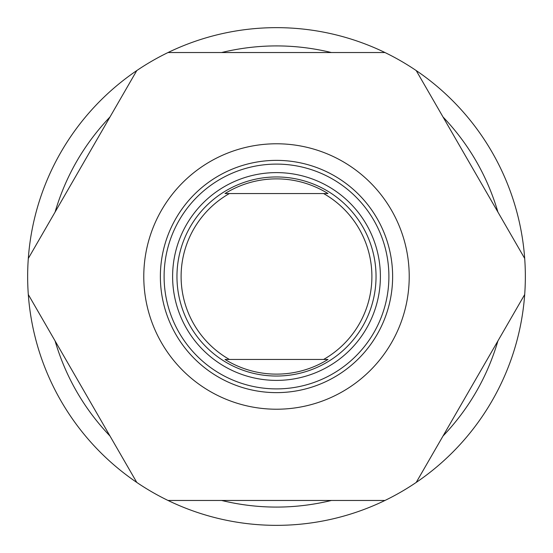 <?xml version="1.0" encoding="UTF-8"?>
<svg xmlns="http://www.w3.org/2000/svg" width="553" height="553" viewBox="0 0 553 553"><rect width="100%" height="100%" fill="white"/><g stroke="black" fill="none" stroke-linecap="round" stroke-linejoin="round"><path stroke-width="0.83" d="M276.5 176.96A99.54 99.54 0 0 1 376.04 276.5A99.54 99.54 0 0 1 276.5 376.04A99.54 99.54 0 0 1 176.96 276.5A99.54 99.54 0 0 1 276.5 176.96M327.977 359.45A97.625 97.625 0 0 1 225.023 359.45L229.391 359.45A95.392 95.392 0 0 1 229.391 193.55L225.023 193.55A97.625 97.625 0 0 1 327.977 193.55L323.609 193.55A95.392 95.392 0 0 1 323.609 359.45L327.977 359.45M229.391 359.45L323.609 359.45M323.609 193.55L229.391 193.55M160.37 276.5A116.13 116.13 0 0 1 276.5 160.37A116.13 116.13 0 0 1 392.63 276.5A116.13 116.13 0 0 1 276.5 392.63A116.13 116.13 0 0 1 160.37 276.5M380.388 276.5A103.888 103.888 0 0 1 276.5 380.388A103.888 103.888 0 0 1 172.612 276.5A103.888 103.888 0 0 1 276.5 172.612A103.888 103.888 0 0 1 380.388 276.5M388.897 276.5A112.397 112.397 0 0 1 276.5 388.897A112.397 112.397 0 0 1 164.103 276.5A112.397 112.397 0 0 1 276.5 164.103A112.397 112.397 0 0 1 388.897 276.5M524.693 294.542A248.85 248.85 0 0 1 136.778 482.423A248.85 248.85 0 0 1 28.307 258.458L136.778 70.577A248.85 248.85 0 0 1 168.029 52.535L384.971 52.535A248.85 248.85 0 0 1 416.222 70.577L524.693 258.458A248.85 248.85 0 0 1 524.693 294.542L416.222 482.423M443.001 436.047C468.951 408.75 487.262 377.042 497.921 340.918M221.58 500.465C258.196 509.292 294.804 509.292 331.42 500.465M55.079 340.918C65.738 377.042 84.049 408.75 109.999 436.047M409.22 276.5A132.72 132.72 0 0 1 276.5 409.22A132.72 132.72 0 0 1 143.78 276.5A132.72 132.72 0 0 1 276.5 143.78A132.72 132.72 0 0 1 409.22 276.5M136.778 482.423L28.307 294.542M384.971 500.465L168.029 500.465M109.999 116.953C84.049 144.25 65.738 175.958 55.079 212.082M331.42 52.535C294.804 43.708 258.196 43.708 221.58 52.535M497.921 212.082C487.262 175.958 468.951 144.25 443.001 116.953M28.307 258.458A248.85 248.85 0 0 1 136.778 70.577M168.029 52.535A248.85 248.85 0 0 1 384.971 52.535M416.222 70.577A248.85 248.85 0 0 1 524.693 258.458"/></g></svg>
